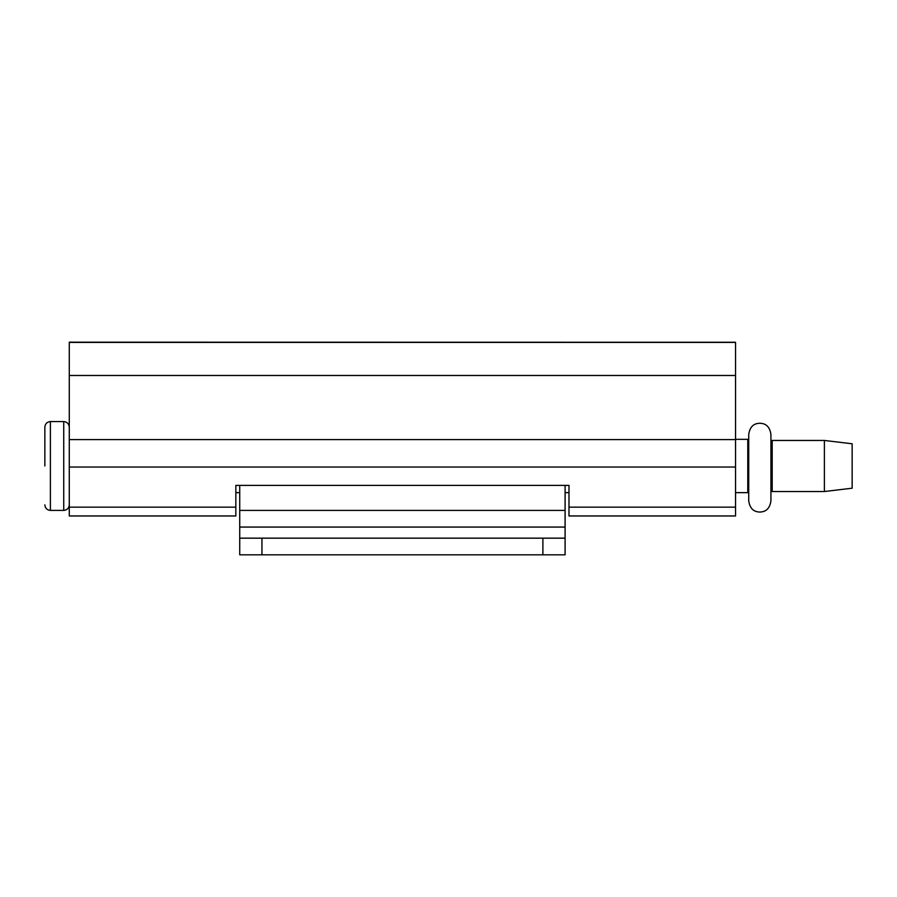 <?xml version="1.0" encoding="UTF-8"?>
<svg xmlns="http://www.w3.org/2000/svg" width="897" height="897" viewBox="0 0 897 897"><rect width="100%" height="100%" fill="white"/><g stroke="black" fill="none" stroke-linecap="round" stroke-linejoin="round"><path stroke-width="1.35" d="M568.99 507.153L568.99 515.966L735.551 515.966L735.551 507.153L568.99 507.153L568.99 485.378L235.844 485.378L235.844 507.153L69.282 507.153L69.282 515.966L235.844 515.966L235.844 507.153M69.282 342.262L735.551 342.262L69.282 342.172L69.282 507.153M735.551 342.262L735.551 507.153M735.551 342.419L69.282 342.419M235.844 485.378L235.844 488.854M568.99 488.854L568.99 485.378M44.85 465.992L44.85 427.129L44.85 465.992M735.551 492.644L747.773 492.644L747.773 439.339L735.551 439.339M770.927 434.339L770.927 500.975C769.391 510.998 763.392 511.884 759.826 512.075C756.261 511.884 750.262 510.998 748.726 500.975L748.726 434.339C750.262 424.315 756.261 423.418 759.826 423.238C763.392 423.418 769.391 424.315 770.927 434.339L770.927 441.716L772.194 440.449L772.194 491.534L824.388 491.534L824.388 440.449L852.15 443.78L852.15 488.203L824.388 491.534M261.946 554.828L261.946 538.166L239.734 538.166L239.734 554.828L565.099 554.828L565.099 538.166L542.887 538.166L542.887 554.828M239.734 485.378L239.734 510.404L565.099 510.404L565.099 485.378M235.844 492.644L239.734 492.644L239.734 527.066L565.099 527.066L565.099 538.166M239.734 538.166L239.734 527.066M568.99 492.644L565.099 492.644L565.099 527.066M261.946 538.166L542.887 538.166M69.282 467.034L735.551 467.034M735.551 439.597L69.282 439.597M69.282 375.484L735.551 375.484M44.85 427.129C45.175 423.754 47.025 421.904 50.4 421.568L50.4 510.404L63.732 510.404L63.732 421.568C67.096 421.904 68.946 423.754 69.282 427.129M63.732 510.404C67.096 510.079 68.946 508.229 69.282 504.854M50.4 510.404C47.025 510.079 45.175 508.229 44.85 504.854M50.4 421.568L63.732 421.568M770.927 490.267L772.194 491.534M772.194 440.449L824.388 440.449"/></g></svg>
